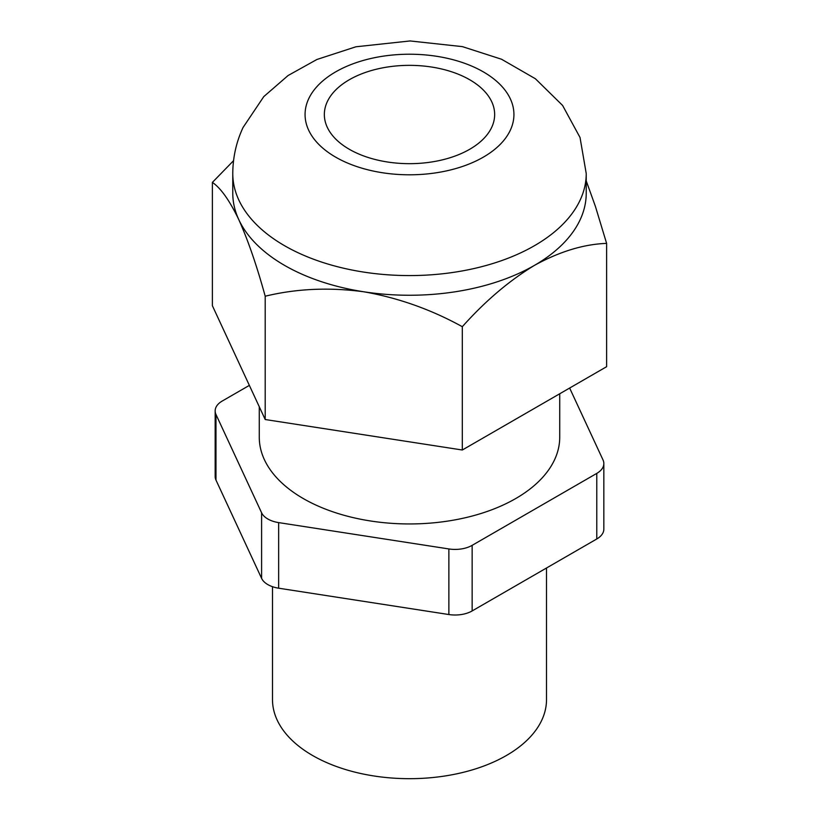 <?xml version="1.0" encoding="UTF-8"?>
<svg xmlns="http://www.w3.org/2000/svg" width="819" height="819" viewBox="0 0 819 819"><rect width="100%" height="100%" fill="white"/><g stroke="black" fill="none" stroke-linecap="round" stroke-linejoin="round"><path stroke-width="1.23" d="M586.23 193.223A176.73 102.037 180 0 1 580.21 219.625A176.73 102.037 180 0 1 534.469 265.366A176.73 102.037 180 0 1 363.759 291.779A176.73 102.037 180 0 1 238.79 219.625A176.73 102.037 180 0 1 232.77 193.223L232.77 173.546A176.73 102.037 180 0 0 386.435 274.703A176.73 102.037 180 0 0 580.21 199.949A176.73 102.037 180 0 0 586.23 173.546L586.23 193.223M469.707 79.75A85.156 49.16 0 0 0 376.914 69.093A85.156 49.16 0 0 0 324.344 114.506A85.156 49.16 0 0 0 349.293 149.273A85.156 49.16 0 0 0 442.086 159.93A85.156 49.16 0 0 0 494.656 114.506A85.156 49.16 0 0 0 469.707 79.75M606.613 243.386L606.613 366.697L462.315 450.01L265.202 419.523L265.202 296.212C296.488 288.636 329.34 287.162 363.759 291.779C398.177 297.809 431.029 309.449 462.315 326.699C485.217 301.064 509.264 280.62 534.469 265.366C559.664 251.525 583.712 244.205 606.613 243.386L595.382 206.327L586.23 180.886M462.315 450.01L462.315 326.699M265.202 419.523L212.387 305.712L212.387 182.402C220.761 188.053 229.566 200.46 238.79 219.625C248.014 240.202 256.818 265.735 265.202 296.212M233.538 160.688L212.387 182.402M569.645 388.042L603.019 459.95A24.099 13.913 180 0 1 603.838 463.554A24.099 13.913 180 0 1 596.775 473.392L472.153 545.341A24.099 13.913 180 0 1 448.873 548.945L278.644 522.604A24.099 13.913 180 0 1 261.599 512.766L215.981 414.486A24.099 13.913 180 0 1 215.162 410.882A24.099 13.913 180 0 1 222.225 401.044L249.355 385.38M603.838 463.554L603.838 529.146A24.099 13.913 180 0 1 596.775 538.984L472.153 610.933A24.099 13.913 180 0 1 448.873 614.537L278.644 588.196A24.099 13.913 180 0 1 261.599 578.357L215.981 480.077A24.099 13.913 180 0 1 215.162 476.474L215.162 410.882M559.725 393.775L559.725 437.213A150.225 86.732 180 0 1 554.606 459.664A150.225 86.732 180 0 1 389.895 523.208A150.225 86.732 180 0 1 259.275 437.213L259.275 406.756M546.508 568.007L546.508 699.58A137.008 79.095 180 0 1 426.791 778.05A137.008 79.095 180 0 1 276.853 719.379A137.008 79.095 180 0 1 272.492 699.58L272.492 586.691M308.63 98.904A104.433 60.289 180 0 1 436.527 56.276A104.433 60.289 180 0 1 510.37 130.119A104.433 60.289 180 0 1 382.473 172.748A104.433 60.289 180 0 1 308.63 98.904M215.981 480.077L215.981 414.486M261.599 578.357L261.599 512.766M278.644 588.196L278.644 522.604M448.873 614.537L448.873 548.945M472.153 610.933L472.153 545.341M596.775 538.984L596.775 473.392M586.23 173.546L580.026 137.49L562.592 105.436L535.391 78.747L501.545 59.244L462.397 46.632L410.073 40.95L355.907 46.785L316.892 59.49L288.104 75.512L263.779 96.611L243.048 127.498C236.271 142.066 232.852 157.422 232.77 173.546"/></g></svg>
